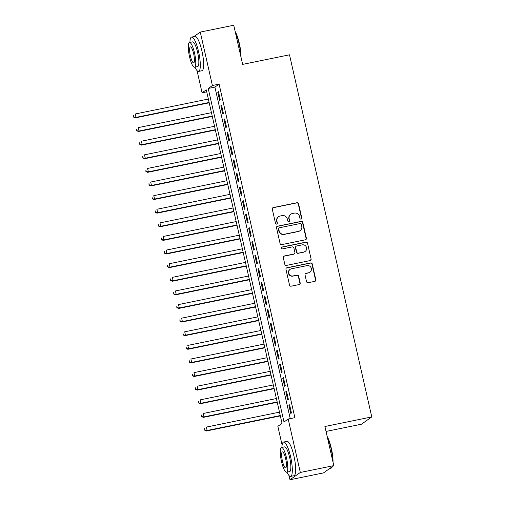 <?xml version="1.0" encoding="UTF-8"?>
<svg xmlns="http://www.w3.org/2000/svg" width="505" height="505" viewBox="0 0 505 505"><rect width="100%" height="100%" fill="white"/><g stroke="black" fill="none" stroke-linecap="round" stroke-linejoin="round"><path stroke-width="0.76" d="M301.087 219.113A0.966 0.934 54.8 0 0 301.794 217.99L298.569 203.793A1.376 1.332 54.8 0 0 296.953 202.726L273.293 207.555A1.376 1.332 54.8 0 0 272.283 209.165L275.509 223.361A0.966 0.934 54.8 0 0 276.986 223.961A0.966 0.934 54.8 0 0 277.346 222.983L276.929 221.146A4.406 4.274 54.8 0 1 280.168 216.014L282.137 215.61A4.406 4.274 54.8 0 1 287.313 219.025L287.73 220.862A0.966 0.934 54.8 0 0 289.207 221.461A0.966 0.934 54.8 0 0 289.573 220.489L289.157 218.652A4.406 4.274 54.8 0 1 292.389 213.514L294.358 213.116A4.406 4.274 54.8 0 1 299.541 216.531L299.957 218.368A0.966 0.934 54.8 0 0 301.087 219.113M301.283 219.05A0.966 0.934 54.8 0 0 301.517 218.192L298.291 203.995A1.376 1.332 54.8 0 0 296.675 202.922L273.016 207.757A1.376 1.332 54.8 0 0 272.668 207.877M276.835 224.043A0.966 0.934 54.8 0 0 277.068 223.178L276.929 221.146M289.056 221.55A0.966 0.934 54.8 0 0 289.296 220.685L289.157 218.652M306.56 281.651A1.376 1.332 54.8 0 0 308.183 282.718L314.817 281.361A1.376 1.332 54.8 0 0 315.827 279.757L312.248 263.989A1.376 1.332 54.8 0 0 310.625 262.922L286.973 267.751A1.376 1.332 54.8 0 0 285.956 269.361L289.542 285.123A1.376 1.332 54.8 0 0 291.158 286.196L299.175 284.555A1.376 1.332 54.8 0 0 300.191 282.952L298.657 276.203A1.376 1.332 54.8 0 0 297.035 275.137L293.058 275.951A3.68 3.573 54.8 0 1 290.129 269.367A3.68 3.573 54.8 0 1 291.435 268.799L307.015 265.617A3.68 3.573 54.8 0 1 309.944 272.201A3.68 3.573 54.8 0 1 308.637 272.769L306.043 273.3A1.376 1.332 54.8 0 0 305.026 274.903L306.56 281.651M193.851 36.606L200.27 32.086L233.746 25.25L242.634 64.388L289.504 54.818L371.768 416.928L324.904 426.498L333.799 465.635L300.323 472.465L289.99 479.75L289.043 475.584M200.27 32.086L212.409 85.515L208.218 88.47L283.993 421.991L288.185 419.036L300.323 472.465M288.185 419.036L294.876 417.667L219.101 84.152L212.409 85.515M305.373 239.806A1.376 1.332 54.8 0 0 306.39 238.202L302.804 222.434A1.376 1.332 54.8 0 0 301.188 221.367L277.529 226.196A1.376 1.332 54.8 0 0 276.519 227.799L280.098 243.568A1.376 1.332 54.8 0 0 281.721 244.635L305.373 239.806M307.526 243.214L311.105 258.983A1.376 1.332 54.8 0 1 310.095 260.586L286.436 265.415A1.376 1.332 54.8 0 1 284.82 264.349L283.286 257.6A1.376 1.332 54.8 0 1 284.296 255.997L293.891 254.034A1.376 1.332 54.8 0 0 294.901 252.431L293.885 247.955A1.376 1.332 54.8 0 0 292.269 246.888L282.282 248.927A0.966 0.934 54.8 0 1 281.512 247.204A0.966 0.934 54.8 0 1 281.853 247.059L305.91 242.148A1.376 1.332 54.8 0 1 307.526 243.214L311.105 258.983M220.325 99.87L218.469 91.702L217.769 92.194L219.625 100.362L220.325 99.87M223.418 113.48L221.562 105.318L220.862 105.804L222.718 113.972L223.418 113.48M226.511 127.096L224.656 118.927L223.955 119.42L225.811 127.588L226.511 127.096M229.605 140.712L227.749 132.544L227.048 133.036L228.904 141.198L229.605 140.712M232.698 154.322L230.842 146.153L230.141 146.646L231.997 154.814L232.698 154.322M235.791 167.938L233.935 159.769L233.234 160.262L235.09 168.43L235.791 167.938M238.884 181.548L237.028 173.379L236.327 173.871L238.183 182.04L238.884 181.548M241.977 195.164L240.121 186.995L239.42 187.488L241.276 195.656L241.977 195.164M245.07 208.773L243.214 200.605L242.514 201.097L244.369 209.266L245.07 208.773M248.163 222.389L246.307 214.221L245.607 214.713L247.463 222.882L248.163 222.389M251.256 235.999L249.401 227.831L248.7 228.323L250.556 236.491L251.256 235.999M254.35 249.615L252.494 241.447L251.793 241.939L253.649 250.108L254.35 249.615M257.436 263.225L255.581 255.057L254.886 255.549L256.742 263.717L257.436 263.225M260.529 276.841L258.674 268.673L257.979 269.165L259.835 277.333L260.529 276.841M263.623 290.451L261.767 282.282L261.072 282.775L262.928 290.943L263.623 290.451M266.716 304.067L264.86 295.898L264.166 296.391L266.021 304.559L266.716 304.067M269.809 317.677L267.953 309.508L267.259 310.001L269.114 318.169L269.809 317.677M272.902 331.293L271.046 323.124L270.352 323.617L272.208 331.785L272.902 331.293M275.995 344.902L274.139 336.74L273.445 337.226L275.301 345.395L275.995 344.902M279.088 358.518L277.232 350.35L276.538 350.842L278.394 359.011L279.088 358.518M282.181 372.128L280.325 363.966L279.631 364.459L281.481 372.621L282.181 372.128M285.274 385.744L283.419 377.576L282.718 378.068L284.574 386.237L285.274 385.744M288.368 399.36L286.512 391.192L285.811 391.684L287.667 399.853L288.368 399.36M219.101 84.152L214.915 87.1L290.23 418.62M288.904 405.294L290.76 413.462L291.461 412.97L289.605 404.802L288.904 405.294L289.681 405.136M326.028 431.44L361.441 424.206L371.768 416.928M190.095 40.065L190.271 39.131M333.799 465.635L323.465 472.914L289.99 479.75M282.106 445.056L277.851 426.321L282.036 423.367L206.261 89.846L202.076 92.8L197.032 70.593M206.722 91.847L202.076 92.8M214.915 87.1L208.218 88.47M217.769 92.194L218.545 92.036M220.862 105.804L221.638 105.646M223.955 119.42L224.731 119.262M227.048 133.036L227.824 132.878M230.141 146.646L230.918 146.488M233.234 160.262L234.011 160.104M236.327 173.871L237.104 173.714M239.42 187.488L240.197 187.33M242.514 201.097L243.29 200.939M245.607 214.713L246.383 214.556M248.7 228.323L249.476 228.165M251.793 241.939L252.569 241.781M254.886 255.549L255.663 255.391M257.979 269.165L258.749 269.007M261.072 282.775L261.842 282.617M264.166 296.391L264.936 296.233M267.259 310.001L268.029 309.843M270.352 323.617L271.122 323.459M273.445 337.226L274.215 337.069M276.538 350.842L277.308 350.685M279.631 364.459L280.401 364.294M282.718 378.068L283.494 377.91M285.811 391.684L286.587 391.526M290.823 214.189L290.545 214.385A4.406 4.274 54.8 0 0 288.873 218.848M278.602 216.689L278.318 216.885A4.406 4.274 54.8 0 0 276.652 221.341M305.721 239.686A1.376 1.332 54.8 0 0 306.106 238.398L302.527 222.629A1.376 1.332 54.8 0 0 300.911 221.562L277.251 226.391A1.376 1.332 54.8 0 0 276.904 226.518M301.296 224.283A0.966 0.934 54.8 0 0 300.166 223.532L279.398 227.774A0.966 0.934 54.8 0 0 278.691 228.898L279.132 230.835A4.406 4.274 54.8 0 0 284.309 234.251L298.505 231.353A4.406 4.274 54.8 0 0 301.738 226.221L301.296 224.283M279.057 227.919L278.779 228.115A0.966 0.934 54.8 0 0 278.413 229.093L278.691 228.898M300.071 230.678L299.793 230.873A4.406 4.274 54.8 0 1 298.228 231.549L284.031 234.446A4.406 4.274 54.8 0 1 278.855 231.031L278.413 229.093M310.442 260.466A1.376 1.332 54.8 0 0 310.827 259.179M294.383 253.826L294.106 254.021A1.376 1.332 54.8 0 1 293.613 254.236L284.018 256.193A1.376 1.332 54.8 0 0 283.677 256.313M307.248 243.41A1.376 1.332 54.8 0 0 305.626 242.343L281.575 247.254A0.966 0.934 54.8 0 0 281.38 247.317M303.852 252.001A3.68 3.573 54.8 0 0 306.32 247.014A3.68 3.573 54.8 0 0 302.224 244.856L296.738 245.973A1.376 1.332 54.8 0 0 295.728 247.583L296.744 252.058A1.376 1.332 54.8 0 0 298.36 253.125L303.568 252.203A3.68 3.573 54.8 0 0 304.881 251.635L305.159 251.439M296.246 246.188L295.968 246.383A1.376 1.332 54.8 0 0 295.45 247.778L295.728 247.583M303.568 252.203L298.083 253.321A1.376 1.332 54.8 0 1 296.467 252.254L295.45 247.778M309.944 272.201L309.666 272.403A3.68 3.573 54.8 0 1 308.359 272.965L305.759 273.495A1.376 1.332 54.8 0 0 305.418 273.615M290.129 269.367L289.851 269.563A3.68 3.573 54.8 0 0 292.78 276.147L293.058 275.951M299.522 284.435A1.376 1.332 54.8 0 0 299.907 283.147L298.373 276.399A1.376 1.332 54.8 0 0 296.757 275.332L292.78 276.147M315.164 281.241A1.376 1.332 54.8 0 0 315.549 279.953L311.97 264.191A1.376 1.332 54.8 0 0 310.348 263.118L286.689 267.953A1.376 1.332 54.8 0 0 286.348 268.073M208.357 99.056L135.226 113.985L136.003 117.387L135.302 117.88L209.203 102.793M133.819 116.87L133.509 115.512L133.541 117.065L136.003 117.387L209.127 102.458M135.302 117.88L133.541 117.065M235.166 31.493A17.107 3.838 78.5 0 1 239.351 43.506A17.107 3.838 78.5 0 1 241.024 57.286M240.74 56.049A17.53 3.933 -101.5 0 0 239.035 43.525A17.53 3.933 -101.5 0 0 235.368 32.389M194.955 67.152A17.53 3.933 -101.5 0 0 198.61 71.42A17.53 3.933 -101.5 0 0 198.598 51.781A17.53 3.933 -101.5 0 0 191.597 37.067A17.53 3.933 -101.5 0 0 189.905 42.42M198.61 71.42L201.962 70.732A17.53 3.933 -101.5 0 0 201.943 51.1A17.53 3.933 -101.5 0 0 194.949 36.385L191.597 37.067M189.501 42.508L192.582 41.877A12.619 2.828 78.5 0 1 197.619 52.47A12.619 2.828 78.5 0 1 197.632 66.609L194.551 67.241A12.619 2.828 -101.5 0 0 194.539 53.101A12.619 2.828 -101.5 0 0 189.501 42.508A12.619 2.828 -101.5 0 0 189.514 56.642A12.619 2.828 -101.5 0 0 194.551 67.241M190.404 56.011A8.137 1.824 -101.5 0 0 193.655 62.841A8.137 1.824 -101.5 0 0 193.649 53.732A8.137 1.824 -101.5 0 0 190.398 46.902A8.137 1.824 -101.5 0 0 190.404 56.011M327.177 436.484A17.107 3.838 78.5 0 1 331.362 448.49A17.107 3.838 78.5 0 1 333.035 462.277M332.751 461.04A17.53 3.933 -101.5 0 0 331.046 448.516A17.53 3.933 -101.5 0 0 327.379 437.38M286.966 472.143A17.53 3.933 -101.5 0 0 290.621 476.404A17.53 3.933 -101.5 0 0 290.609 456.772A17.53 3.933 -101.5 0 0 283.608 442.058A17.53 3.933 -101.5 0 0 281.916 447.411M290.621 476.404L293.973 475.723A17.53 3.933 -101.5 0 0 293.954 456.091A17.53 3.933 -101.5 0 0 286.96 441.376L283.608 442.058M281.512 447.493L284.593 446.868A12.619 2.828 78.5 0 1 289.63 457.461A12.619 2.828 78.5 0 1 289.643 471.601L286.562 472.226A12.619 2.828 -101.5 0 0 286.55 458.092A12.619 2.828 -101.5 0 0 281.512 447.493A12.619 2.828 -101.5 0 0 281.525 461.633A12.619 2.828 -101.5 0 0 286.562 472.226M282.415 461.002A8.137 1.824 -101.5 0 0 285.666 467.832A8.137 1.824 -101.5 0 0 285.66 458.717A8.137 1.824 -101.5 0 0 282.409 451.893A8.137 1.824 -101.5 0 0 282.415 461.002M329.885 468.394L331.059 468.154A17.53 3.933 -101.5 0 0 331.854 467.51A17.53 3.933 -101.5 0 0 332.202 466.759M332.353 466.652A17.107 3.838 78.5 0 1 332.151 467.03L331.854 467.51M211.45 112.665L138.32 127.601L139.096 131.003L138.395 131.496L212.296 116.409M136.912 130.486L136.602 129.122L136.634 130.681L139.096 131.003L212.22 116.074M138.395 131.496L136.634 130.681M214.543 126.282L141.413 141.211L142.183 144.613L141.488 145.105L215.389 130.019M140.005 144.095L139.696 142.738L139.727 144.291L142.183 144.613L215.313 129.684M141.488 145.105L139.727 144.291M217.636 139.898L144.506 154.827L145.276 158.229L144.581 158.721L218.482 143.635M143.098 157.712L142.789 156.348L142.814 157.907L145.276 158.229L218.406 143.3M144.581 158.721L142.814 157.907M220.729 153.507L147.599 168.436L148.369 171.839L147.675 172.331L221.575 157.244M146.191 171.321L145.882 169.964L145.907 171.523L148.369 171.839L221.499 156.91M147.675 172.331L145.907 171.523M223.822 167.123L150.692 182.052L151.462 185.455L150.768 185.947L224.668 170.86M149.284 184.937L148.975 183.574L149 185.133L151.462 185.455L224.592 170.526M150.768 185.947L149 185.133M226.915 180.733L153.785 195.662L154.555 199.065L153.861 199.557L227.761 184.47M152.377 198.547L152.068 197.19L152.093 198.749L154.555 199.065L227.686 184.136M153.861 199.557L152.093 198.749M230.009 194.349L156.878 209.278L157.648 212.681L156.954 213.173L230.854 198.086M155.471 212.163L155.161 210.8L155.186 212.359L157.648 212.681L230.779 197.752M156.954 213.173L155.186 212.359M233.102 207.959L159.971 222.888L160.741 226.297L160.047 226.783L233.948 211.696M158.557 225.773L158.248 224.416L158.28 225.975L160.741 226.297L233.872 211.361M160.047 226.783L158.28 225.975M236.195 221.575L163.064 236.504L163.835 239.907L163.14 240.399L237.041 225.312M161.65 239.389L161.341 238.025L161.373 239.585L163.835 239.907L236.965 224.977M163.14 240.399L161.373 239.585M239.282 235.185L166.158 250.114L166.928 253.523L166.227 254.015L240.134 238.922M164.744 253.005L164.434 251.641L164.466 253.201L166.928 253.523L240.058 238.587M166.227 254.015L164.466 253.201M242.375 248.801L169.251 263.73L170.021 267.132L169.32 267.625L243.227 252.538M167.837 266.615L167.527 265.251L167.559 266.81L170.021 267.132L243.151 252.203M169.32 267.625L167.559 266.81M245.468 262.411L172.338 277.346L173.114 280.748L172.413 281.241L246.32 266.148M170.93 280.231L170.621 278.867L170.652 280.426L173.114 280.748L246.244 265.813M172.413 281.241L170.652 280.426M248.561 276.027L175.431 290.956L176.207 294.358L175.506 294.851L249.413 279.764M174.023 293.841L173.714 292.477L173.745 294.036L176.207 294.358L249.337 279.429M175.506 294.851L173.745 294.036M251.654 289.636L178.524 304.572L179.3 307.974L178.6 308.467L252.506 293.373M177.116 307.457L176.807 306.093L176.838 307.652L179.3 307.974L252.431 293.039M178.6 308.467L176.838 307.652M254.747 303.252L181.617 318.182L182.393 321.584L181.693 322.076L255.599 306.989M180.209 321.066L179.9 319.709L179.931 321.262L182.393 321.584L255.524 306.655M181.693 322.076L179.931 321.262M257.84 316.862L184.71 331.798L185.486 335.2L184.786 335.692L258.693 320.599M183.302 334.682L182.993 333.319L183.025 334.878L185.486 335.2L258.617 320.271M184.786 335.692L183.025 334.878M260.933 330.478L187.803 345.407L188.58 348.81L187.879 349.302L261.786 334.215M186.395 348.292L186.086 346.935L186.118 348.488L188.58 348.81L261.71 333.881M187.879 349.302L186.118 348.488M264.027 344.088L190.896 359.023L191.673 362.426L190.972 362.918L264.879 347.831M189.489 361.908L189.179 360.545L189.211 362.104L191.673 362.426L264.803 347.497M190.972 362.918L189.211 362.104M267.12 357.704L193.989 372.633L194.766 376.036L194.065 376.528L267.972 361.441M192.582 375.518L192.272 374.161L192.304 375.714L194.766 376.036L267.896 361.107M194.065 376.528L192.304 375.714M270.213 371.32L197.083 386.249L197.859 389.652L197.158 390.144L271.059 375.057M195.675 389.134L195.366 387.771L195.397 389.33L197.859 389.652L270.983 374.723M197.158 390.144L195.397 389.33M273.306 384.93L200.176 399.859L200.952 403.261L200.251 403.754L274.152 388.667M198.768 402.744L198.459 401.387L198.49 402.946L200.952 403.261L274.076 388.332M200.251 403.754L198.49 402.946M276.399 398.546L203.269 413.475L204.039 416.877L203.345 417.37L277.245 402.283M201.861 416.36L201.552 414.996L201.583 416.556L204.039 416.877L277.169 401.948M203.345 417.37L201.583 416.556M279.492 412.156L206.362 427.085L207.132 430.487L206.438 430.98L280.338 415.893M204.954 429.97L204.645 428.612L204.677 430.172L207.132 430.487L280.262 415.558M206.438 430.98L204.677 430.172"/></g></svg>

